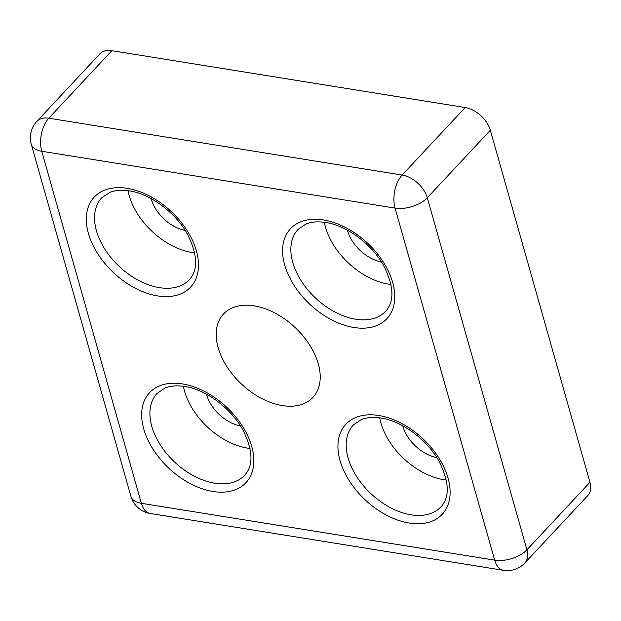 <?xml version="1.0" encoding="UTF-8"?>
<svg xmlns="http://www.w3.org/2000/svg" width="621" height="621" viewBox="0 0 621 621"><rect width="100%" height="100%" fill="white"/><g stroke="black" fill="none" stroke-linecap="round" stroke-linejoin="round"><path stroke-width="0.93" d="M254.105 305.835A61.137 38.968 -137 0 0 223.521 313.985A61.137 38.968 -137 0 0 226.952 366.708A61.137 38.968 -137 0 0 282.33 405.583A61.137 38.968 -137 0 0 312.906 397.424A61.137 38.968 -137 0 0 309.475 344.709A61.137 38.968 -137 0 0 254.105 305.835M183.42 386.27A59.942 38.207 -137 0 0 247.507 448.114A59.942 38.207 -137 0 0 250.038 448.455M128.081 190.694A59.942 38.207 -137 0 0 192.161 252.537A59.942 38.207 -137 0 0 194.691 252.879M379.71 417.855A59.942 38.207 -137 0 0 443.798 479.699A59.942 38.207 -137 0 0 446.328 480.041M324.372 222.279A59.942 38.207 -137 0 0 388.451 284.115A59.942 38.207 -137 0 0 390.982 284.465M347.45 230.228A32.967 21.013 -137 0 0 381.465 261.984M402.788 425.804A32.967 21.013 -137 0 0 436.811 457.561M151.159 198.642A32.967 21.013 -137 0 0 185.174 230.399M206.498 394.219A32.967 21.013 -137 0 0 240.521 425.975M465.168 107.534L111.85 50.681L48.818 118.2L402.136 175.052L465.168 107.534A23.978 15.284 43 0 1 490.334 130.247L427.302 197.765L526.918 549.81L589.95 482.284L490.334 130.247M589.95 482.284A23.978 15.284 43 0 1 587.846 495.488L524.815 563.006A23.978 15.284 43 0 0 526.918 549.81A23.978 12.715 164.2 0 1 494.681 560.15L395.065 208.113L41.747 151.26L141.363 503.297L494.681 560.15A23.978 13.398 -80.9 0 0 503.484 570.319A23.978 23.978 0 0 0 524.815 563.006M36.825 121.398A23.978 23.978 0 0 0 31.283 144.289A23.978 12.715 164.2 0 0 41.747 151.26A23.978 13.398 -80.9 0 1 48.818 118.2A23.978 15.284 43 0 0 36.825 121.398L99.857 53.88A23.978 15.284 43 0 1 111.85 50.681M127.181 188.342A65.935 42.026 43 0 1 196.376 250.814A65.935 42.026 43 0 1 157.618 295.906A65.935 42.026 43 0 1 88.423 233.442A65.935 42.026 43 0 1 127.181 188.342M159.387 287.647A59.942 38.207 -137 0 0 189.366 279.652C198.293 269.801 197.672 254.672 187.488 234.257C175.735 212.615 150.243 193.822 129.378 190.888C121.499 189.708 114.869 190.259 109.49 192.541L101.735 197.851A59.942 38.207 -137 0 0 105.096 249.533A59.942 38.207 -137 0 0 159.387 287.647M182.52 383.918A65.935 42.026 43 0 1 251.722 446.39A65.935 42.026 43 0 1 212.964 491.49A65.935 42.026 43 0 1 143.761 429.018A65.935 42.026 43 0 1 182.52 383.918M214.726 483.223A59.942 38.207 -137 0 0 244.705 475.228C253.64 465.385 253.011 450.248 242.834 429.833C231.082 408.191 205.59 389.398 184.724 386.464C176.838 385.284 170.208 385.835 164.829 388.117L157.074 393.427A59.942 38.207 -137 0 0 160.443 445.11A59.942 38.207 -137 0 0 214.726 483.223M378.81 415.503A65.935 42.026 43 0 1 448.013 477.976A65.935 42.026 43 0 1 409.247 523.076A65.935 42.026 43 0 1 340.052 460.603A65.935 42.026 43 0 1 378.81 415.503M411.017 514.809A59.942 38.207 -137 0 0 440.995 506.814C449.93 496.963 449.301 481.834 439.117 461.419C427.372 439.777 401.872 420.984 381.015 418.049C373.128 416.87 366.499 417.421 361.119 419.703L353.365 425.012A59.942 38.207 -137 0 0 356.733 476.695A59.942 38.207 -137 0 0 411.017 514.809M323.471 219.927A65.935 42.026 43 0 1 392.666 282.4A65.935 42.026 43 0 1 353.908 327.492A65.935 42.026 43 0 1 284.705 265.027A65.935 42.026 43 0 1 323.471 219.927M355.678 319.233A59.942 38.207 -137 0 0 385.657 311.237C394.583 301.387 393.955 286.258 383.778 265.842C372.026 244.2 346.534 225.407 325.668 222.473C317.789 221.286 311.16 221.844 305.78 224.127L298.026 229.436A59.942 38.207 -137 0 0 301.387 281.119A59.942 38.207 -137 0 0 355.678 319.233M402.136 175.052A23.978 15.284 43 0 1 427.302 197.765A23.978 12.715 164.2 0 1 395.065 208.113A23.978 13.398 99.1 0 1 402.136 175.052M150.158 513.466A23.978 13.398 99.1 0 1 141.363 503.297A23.978 12.715 164.2 0 1 130.899 496.326A23.978 23.978 0 0 0 150.158 513.466L503.484 570.319M31.283 144.289L130.899 496.326"/></g></svg>
